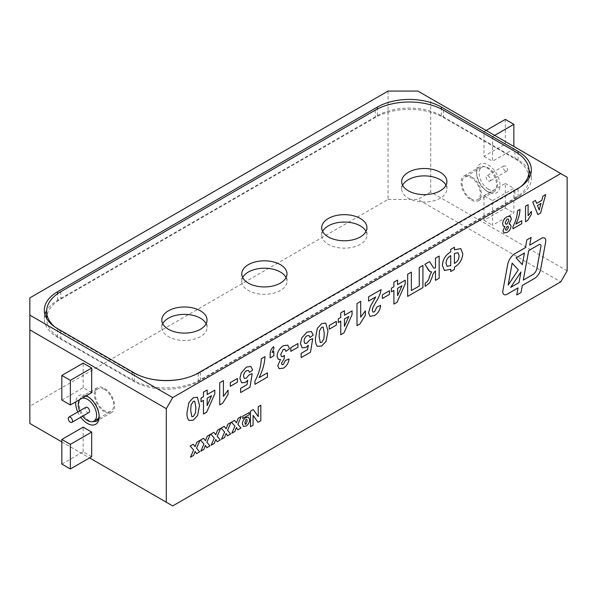 <?xml version="1.0" encoding="UTF-8"?>
<svg xmlns="http://www.w3.org/2000/svg" width="597" height="597" viewBox="0 0 597 597"><rect width="100%" height="100%" fill="white"/><g stroke="black" fill="none" stroke-linecap="round" stroke-linejoin="round"><path stroke-width="0.45" stroke-dasharray="2.98 2.24" d="M88.923 412.512A3.015 1.739 60 0 1 85.908 410.773A3.015 1.739 60 0 1 85.908 407.296M82.073 398.214A12.962 7.485 -120 0 0 80.938 398.677A12.962 7.485 -120 0 0 79.968 399.43M79.602 410.93A12.962 7.485 -120 0 0 82.617 416.154M104.475 389.468A12.962 7.485 -120 0 0 97.99 388.826A12.962 7.485 -120 0 0 97.99 403.796A12.962 7.485 -120 0 0 110.96 411.288A12.962 7.485 -120 0 0 112.945 400.893A12.962 7.485 -120 0 0 104.475 389.468M488.264 180.943A3.015 1.739 -120 0 0 489.771 181.092A3.015 1.739 -120 0 0 489.771 177.607A3.015 1.739 -120 0 0 486.756 175.869A3.015 1.739 -120 0 0 486.294 178.287A3.015 1.739 -120 0 0 488.264 180.943M505.316 171.093A3.015 1.739 60 0 1 503.346 168.436A3.015 1.739 60 0 1 503.808 166.018A3.015 1.739 60 0 1 506.823 167.764A3.015 1.739 60 0 1 506.823 171.242A3.015 1.739 60 0 1 505.316 171.093M471.205 198.913A12.962 7.485 60 0 1 462.735 187.488A12.962 7.485 60 0 1 464.72 177.1A12.962 7.485 60 0 1 477.69 184.585A12.962 7.485 60 0 1 477.69 199.555A12.962 7.485 60 0 1 471.205 198.913M488.264 189.062A12.962 7.485 60 0 1 479.794 177.637A12.962 7.485 60 0 1 481.779 167.25A12.962 7.485 60 0 1 494.741 174.734A12.962 7.485 60 0 1 494.741 189.712A12.962 7.485 60 0 1 488.264 189.062M532.763 274.627L532.763 274.627A6.03 3.485 120 0 0 536.912 268.441L540.919 246.531A3.015 1.739 120 0 0 540.979 245.934M544.531 238.024L544.539 238.024A6.03 3.485 120 0 0 541.516 238.322L541.524 238.322M86.296 395.781A16.582 9.574 -120 0 0 75.744 401.871M77.759 411.997A16.582 9.574 -120 0 0 80.774 417.221M79.185 400.49C78.423 408.535 81.699 415.266 89.02 420.676L91.46 421.743M99.117 415.699L99.147 414.825C98.542 407.378 95.169 401.527 89.02 397.289L88.244 396.878M85.841 396.042L81.856 396.58L79.401 399.759M104.475 411.751A14.321 8.268 60 0 1 95.117 399.132A14.321 8.268 60 0 1 97.311 387.654A14.321 8.268 60 0 1 111.639 395.923A14.321 8.268 60 0 1 111.639 412.46A14.321 8.268 60 0 1 104.475 411.751M486.659 167.705C495.331 172.175 500.286 188.839 493.823 191.809C491.831 192.891 489.443 192.652 486.659 191.1C480.51 186.854 477.137 181.003 476.533 173.555C476.578 170.369 477.563 168.182 479.503 166.996C481.495 165.914 483.883 166.153 486.659 167.705M488.264 164.936A16.582 9.574 60 0 1 499.987 185.249A16.582 9.574 60 0 1 488.264 192.018A16.582 9.574 60 0 1 476.533 171.712A16.582 9.574 60 0 1 488.264 164.936M471.205 176.63A14.321 8.268 -120 0 0 464.041 175.921A14.321 8.268 -120 0 0 464.041 192.465A14.321 8.268 -120 0 0 478.361 200.734A14.321 8.268 -120 0 0 480.563 189.256A14.321 8.268 -120 0 0 471.205 176.63M445.989 185.249A22.611 13.059 180 0 1 446.907 188.943A22.611 13.059 180 0 1 432.952 201.002A22.611 13.059 180 0 1 408.303 198.174A22.611 13.059 180 0 1 401.677 188.943A22.611 13.059 180 0 1 402.602 185.249M366.028 231.412A22.611 13.059 180 0 1 366.954 235.106A22.611 13.059 180 0 1 352.991 247.165A22.611 13.059 180 0 1 328.35 244.337A22.611 13.059 180 0 1 321.723 235.106A22.611 13.059 180 0 1 322.649 231.412M286.075 277.568A22.611 13.059 180 0 1 287 281.262A22.611 13.059 180 0 1 273.038 293.328A22.611 13.059 180 0 1 248.389 290.5A22.611 13.059 180 0 1 241.77 281.262A22.611 13.059 180 0 1 242.695 277.568M206.122 323.731A22.611 13.059 180 0 1 207.04 327.425A22.611 13.059 180 0 1 193.085 339.492A22.611 13.059 180 0 1 168.436 336.656A22.611 13.059 180 0 1 161.817 327.425A22.611 13.059 180 0 1 162.735 323.731M514.913 198.174A48.245 27.858 0 0 0 529.039 178.481A48.245 27.858 0 0 0 514.913 158.78L443.481 117.542A48.245 27.858 0 0 0 375.252 117.542L60.767 299.112A48.245 27.858 0 0 0 46.633 318.813A48.245 27.858 0 0 0 60.767 338.506L132.191 379.744A48.245 27.858 0 0 0 200.42 379.744L514.913 198.174L514.913 190.786A48.245 27.858 0 0 0 520.98 186.503M54.678 326.82A48.245 27.858 0 0 0 60.767 331.119L132.191 372.356A48.245 27.858 0 0 0 150.683 379.013M181.988 379.005A48.245 27.858 0 0 0 200.42 372.356L514.913 190.786M529.017 170.182A45.23 26.111 0 0 0 518.114 160.011L441.355 115.699A45.23 26.111 0 0 0 377.386 115.699L57.566 300.343A45.23 26.111 0 0 0 46.656 310.522M44.939 314.5A45.23 26.111 0 0 0 44.32 318.813A45.23 26.111 0 0 0 57.566 337.275L134.325 381.587A45.23 26.111 0 0 0 198.286 381.587L518.114 196.943A45.23 26.111 0 0 0 531.36 178.481A45.23 26.111 0 0 0 530.74 174.167M567.15 270.807L430.691 192.018L430.691 98.468L567.15 177.249M505.316 119.393L505.316 144.011L483.995 156.324L483.995 131.698L492.525 136.623L492.525 161.242L513.845 148.937L513.845 146.474M483.995 156.324L492.525 161.242M483.995 195.712L505.316 183.406L505.316 208.025L483.995 220.33L483.995 195.712L492.525 200.637L492.525 225.256L513.845 212.95L513.845 188.331L492.525 200.637M483.995 220.33L492.525 225.256M505.316 183.406L513.845 188.331M505.316 208.025L513.845 212.95M505.316 144.011L513.845 148.937M388.05 91.08L388.05 199.405L29.85 406.214L29.85 297.881M91.684 456.683L83.155 451.757L61.834 464.07M483.995 131.698L486.13 130.467M494.659 135.392L492.525 136.623M91.684 392.669L83.155 387.744L61.834 400.057M172.705 505.92L29.85 423.445L29.85 406.214M388.05 199.405L417.9 199.405L560.755 281.881M61.834 441.907L89.55 457.914M83.155 387.744L83.155 363.125M83.155 451.757L83.155 427.139M430.691 192.018L417.9 199.405M417.9 91.08L430.691 98.468M196.876 442.138L199.943 440.37M193.197 444.265L190.13 446.034L193.615 449.989L190.473 457.175M207.204 436.176L210.278 434.407M200.808 451.205L203.943 444.026L200.465 440.071M200.458 440.071L203.532 438.295M217.539 430.213L220.614 428.437M211.137 445.243L214.278 438.056L210.793 434.101L213.868 432.332M227.875 424.243L230.942 422.475M221.472 439.273L224.614 432.094L221.129 428.139L224.196 426.37M238.203 418.281L241.278 416.505M234.531 420.4L231.457 422.176L234.942 426.131L231.808 433.31M260.822 405.221L258.24 406.714M250.486 426.698L250.486 411.184L253.247 409.594M245.949 417.587L245.957 417.587C243.718 419.072 242.531 421.161 242.397 423.855L242.397 423.855M245.927 424.161L247.218 420.855M249.285 412.482L242.74 416.258L242.74 418.445M537.852 214.592L532.755 202.032M532.755 202.025L535.494 200.45M541.778 200.398L542.912 196.159L545.673 194.57M525.517 221.718L525.517 206.204L528.106 204.711M512.95 228.77L512.95 226.591C515.778 221.188 517.271 215.957 517.427 210.875L520.009 209.39M502.614 224.054L502.614 224.062C502.816 220.875 504.256 218.435 506.935 216.733L509.972 216.092M507.01 224.047L508.816 220.636M506.987 230.024L508.472 227.397M188.883 420.437L188.883 420.445C187.443 418.549 186.816 415.93 187.003 412.572L188.898 402.52L193.279 397.744M193.271 416.49L195.443 413.064L195.861 407.46M201.025 401.788L201.025 398.095L203.48 396.677L203.487 392.132M203.48 392.132L207.174 389.998M219.718 404.915L219.718 382.759L223.412 380.625M230.3 386.304L230.3 382.617L237.434 378.498M246.404 367.065L241.255 372.886L239.897 378.416M246.285 378.214L248.971 374.961L252.195 373.625M240.628 392.557L240.628 388.296L247.024 384.61M254.904 384.319L254.904 381.192C258.949 373.491 261.083 366.006 261.299 358.752L264.986 356.625M270.15 357.901L270.15 354.805C269.934 351.887 271.016 349.163 273.411 346.648L273.411 346.648M277.045 356.305L277.045 356.305C277.463 351.73 279.575 348.2 283.381 345.715L283.381 345.723M284.426 355.312L282.963 356.476M283.299 364.513L285.411 360.461M285.403 360.454L289.097 358.969M279.097 368.64L277.784 365.715M290.821 351.364L290.821 347.67L297.955 343.559M306.925 332.126L301.776 337.947L300.418 343.476M306.806 343.275L309.492 340.014L312.716 338.678M301.149 357.618L301.149 353.357L307.545 349.67M317.305 346.297L317.305 346.297C315.865 344.409 315.238 341.79 315.417 338.432L315.425 338.432M315.417 338.432L317.32 328.372L321.693 323.596M321.693 342.35L323.865 338.917L324.283 333.32M329.201 329.208L329.201 325.514L336.335 321.395M338.298 322.529L338.298 318.843L340.76 317.417L340.76 312.873L344.454 310.746M356.999 325.656L356.999 303.5L360.692 301.373M368.558 301.082L368.558 296.821L381.11 289.582M374.528 311.843L376.923 307.052L380.617 305.336M368.558 312.955L370.424 306.321M382.334 298.53L382.334 294.836L389.475 290.717M391.438 291.851L391.438 288.157L393.901 286.739L393.901 282.194L397.595 280.068M422.93 265.434L419.243 267.568L419.243 286.03M407.676 296.396L407.676 274.239L411.37 272.113M439.168 256.061L435.474 258.188L435.482 267.852M425.146 286.314L425.146 283.187L425.698 282.888C427.803 281.486 429.027 279.366 429.37 276.523L429.37 276.523M427.556 268.814L424.9 264.299L429.556 261.605M442.362 265.426L442.37 265.426C442.802 259.419 445.593 254.919 450.728 251.941L450.728 249.382L454.421 247.255M531.099 237.449L526.83 239.912L525.427 247.621L514.942 253.665A10.552 6.097 120 0 0 507.681 264.493L502.905 290.605A6.03 3.485 120 0 0 504.04 294.56L504.04 294.56M514.913 151.399L514.913 158.78M443.481 110.161L443.481 117.542M375.252 110.161L375.252 117.542M60.767 291.724L60.767 299.112M60.767 331.119L60.767 338.506M132.191 372.356L132.191 379.744M200.42 372.356L200.42 379.744M441.355 115.699L441.355 108.997M377.386 115.699L377.386 108.997M518.114 160.011L518.114 153.436M518.114 196.943L518.114 188.324M198.286 381.587L198.286 372.976M134.325 381.587L134.325 372.976M57.566 337.275L57.566 328.656M57.566 300.343L57.566 293.761M98.542 418.452L110.96 411.288M80.938 398.677L97.99 388.826M503.808 166.018L486.756 175.869M506.823 171.242L489.771 181.092M481.779 167.25L464.72 177.1M494.741 189.712L477.69 199.555M89.02 397.289L87.416 396.363M99.147 414.825L99.147 416.676M97.311 387.654L81.856 396.58M111.639 412.46L96.177 421.385M486.659 191.1L488.264 192.018M476.533 173.555L476.533 171.712M478.361 200.734L493.823 191.809M464.041 175.921L479.503 166.996M446.907 188.943L446.907 181.555M401.677 188.943L401.677 181.555M366.954 235.106L366.954 227.718M321.723 235.106L321.723 227.718M287 281.262L287 273.881M241.77 281.262L241.77 273.881M207.04 327.425L207.04 320.037M161.817 327.425L161.817 320.037M46.633 318.44L46.633 318.813M531.36 178.481L531.36 169.861M44.32 318.813L44.32 310.194"/><path stroke-width="0.9" d="M70.364 417.288A3.015 1.739 -120 0 0 68.856 417.139A3.015 1.739 -120 0 0 68.856 420.624A3.015 1.739 -120 0 0 71.871 422.363A3.015 1.739 -120 0 0 72.334 419.945A3.015 1.739 -120 0 0 70.364 417.288M68.856 417.139L85.908 407.296A3.015 1.739 60 0 1 87.416 407.445A3.015 1.739 60 0 1 89.386 410.102A3.015 1.739 60 0 1 88.923 412.512L71.871 422.363M82.617 416.154A12.962 7.485 -120 0 0 93.901 421.131A12.962 7.485 -120 0 0 95.886 410.743A12.962 7.485 -120 0 0 87.416 399.318A12.962 7.485 -120 0 0 82.073 398.214M79.968 399.43A12.962 7.485 -120 0 0 79.602 410.93M540.927 246.539A3.015 1.739 120 0 0 540.979 245.934A3.015 1.739 120 0 0 540.352 244.554A3.015 1.739 120 0 0 538.845 244.703L528.703 250.561L523.293 280.097L532.763 274.627A6.03 3.485 120 0 0 536.912 268.441L540.927 246.539M504.04 294.56A6.03 3.485 120 0 0 507.054 294.261L518.047 287.918L516.756 294.97L521.024 292.508L522.315 285.456L534.472 278.433A9.045 5.224 120 0 0 540.695 269.157L545.665 241.986A6.03 3.485 120 0 0 545.785 240.785A6.03 3.485 120 0 0 544.539 238.024A6.03 3.485 120 0 0 541.524 238.322L529.696 245.151L531.106 237.449L526.838 239.919L525.427 247.621L514.95 253.665A10.552 6.097 120 0 0 507.689 264.493L502.905 290.605A6.03 3.485 120 0 0 504.04 294.56A6.03 3.485 120 0 0 507.054 294.261L518.047 287.918L516.756 294.978L521.024 292.508L522.315 285.456L534.472 278.433A9.045 5.224 120 0 0 540.695 269.157L545.673 241.986A6.03 3.485 120 0 0 545.785 240.785A6.03 3.485 120 0 0 544.531 238.024M80.774 417.221A16.582 9.574 -120 0 0 87.416 423.445A16.582 9.574 -120 0 0 99.147 416.676A16.582 9.574 -120 0 0 87.416 396.363A16.582 9.574 -120 0 0 86.296 395.781M75.744 401.871A16.582 9.574 -120 0 0 77.759 411.997M91.46 421.743L96.177 421.385C97.923 420.333 98.901 418.437 99.117 415.699M88.244 396.878L85.841 396.042M79.401 399.759L79.185 400.49M408.303 190.786A22.611 13.059 0 0 0 432.952 193.615A22.611 13.059 0 0 0 446.907 181.555A22.611 13.059 0 0 0 424.295 168.496A22.611 13.059 0 0 0 401.677 181.555A22.611 13.059 0 0 0 408.303 190.786M402.602 185.249A22.611 13.059 180 0 1 424.295 175.884A22.611 13.059 180 0 1 445.989 185.249M328.35 236.949A22.611 13.059 0 0 0 352.991 239.778A22.611 13.059 0 0 0 366.954 227.718A22.611 13.059 0 0 0 344.342 214.659A22.611 13.059 0 0 0 321.723 227.718A22.611 13.059 0 0 0 328.35 236.949M322.649 231.412A22.611 13.059 180 0 1 344.342 222.047A22.611 13.059 180 0 1 366.028 231.412M248.389 283.112A22.611 13.059 0 0 0 273.038 285.941A22.611 13.059 0 0 0 287 273.881A22.611 13.059 0 0 0 264.381 260.822A22.611 13.059 0 0 0 241.77 273.881A22.611 13.059 0 0 0 248.389 283.112M242.695 277.568A22.611 13.059 180 0 1 264.381 268.21A22.611 13.059 180 0 1 286.075 277.568M168.436 329.275A22.611 13.059 0 0 0 193.085 332.104A22.611 13.059 0 0 0 207.04 320.037A22.611 13.059 0 0 0 184.428 306.985A22.611 13.059 0 0 0 161.817 320.037A22.611 13.059 0 0 0 168.436 329.275M162.735 323.731A22.611 13.059 180 0 1 184.428 314.373A22.611 13.059 180 0 1 206.122 323.731M520.98 186.503A48.245 27.858 0 0 0 529.039 171.093A48.245 27.858 0 0 0 514.913 151.399L443.481 110.161A48.245 27.858 0 0 0 375.252 110.161L60.767 291.724A48.245 27.858 0 0 0 46.633 311.425A48.245 27.858 0 0 0 54.678 326.82M150.683 379.013A48.245 27.858 0 0 0 181.988 379.005M46.656 310.522A45.23 26.111 0 0 0 44.939 314.5M530.74 174.167A45.23 26.111 0 0 0 529.017 170.182M172.705 397.595L560.755 173.555L417.9 91.08L388.05 91.08L29.85 297.881L29.85 315.119L172.705 397.595L166.309 408.669L29.85 329.887L29.85 423.445L61.834 441.907M89.55 457.914L166.309 502.226L166.309 408.669M166.309 502.226L172.705 505.92L560.755 281.881L567.15 270.807L567.15 177.249L560.755 173.555M439.168 256.061L439.168 278.217L435.482 280.351L435.482 270.978C433.698 272.448 432.609 274.456 432.221 276.978L429.728 282.791L425.146 286.314L425.146 283.187L425.698 282.888C427.803 281.486 429.027 279.366 429.37 276.523L431.616 271.844L429.847 271.68L424.9 264.299L429.556 261.605L433.803 268.21L435.482 267.852L435.482 258.195L439.168 256.061L439.168 278.217L435.474 280.351L435.482 270.978C433.691 272.448 432.609 274.456 432.221 276.978L429.728 282.791L425.146 286.314M393.901 282.194L397.595 280.068L397.595 284.612L405.221 280.209L405.221 283.888L397.102 302.224L393.901 304.067L393.901 290.433L391.445 291.851L391.445 288.164L393.901 286.739L393.901 282.194M370.424 306.321L375.692 296.97L368.565 301.089L368.565 296.828L381.11 289.582C380.408 293.806 378.677 297.948 375.923 302L372.983 307.268L372.252 310.253L372.909 312.082L374.528 311.843L376.923 307.052L380.617 305.336C380.229 309.85 378.17 313.268 374.453 315.582L370.021 316.283L368.565 312.955L370.424 306.321L375.692 296.97L368.558 301.082M340.76 312.873L344.454 310.746L344.454 315.291L352.081 310.888L352.081 314.567L343.962 332.902L340.76 334.753L340.76 321.111L338.305 322.537L338.305 318.843L340.76 317.417L340.76 312.873M321.693 323.596L325.79 323.119L327.969 331.231L326.066 341.268L321.693 346.044L317.305 346.297C315.865 344.409 315.238 341.79 315.425 338.432L317.32 328.372L321.693 323.596L325.79 323.119L327.969 331.231L326.074 341.268L321.693 346.044L317.305 346.297M290.821 347.678L297.955 343.559L297.955 347.245L290.821 351.364L290.821 347.678M273.411 346.648L274.09 347.954L272.12 352.499L273.844 351.506L273.844 355.767L270.157 357.901L270.157 354.805C269.934 351.887 271.023 349.163 273.411 346.648L274.09 347.961L272.128 352.506L273.844 351.506L273.844 355.767L270.15 357.901M246.404 367.065L250.852 366.454L252.688 370.065L249.494 372.386L248.531 370.506L246.561 370.67C244.598 372.028 243.606 373.864 243.583 376.192L244.352 378.453L246.285 378.214L248.979 374.961L252.195 373.625L249.979 387.162L240.636 392.557L240.636 388.296L247.024 384.61L247.777 380.222L245.404 382.416L241.658 382.774L239.897 378.416L241.255 372.894L246.404 367.065L250.844 366.454L252.688 370.065L249.486 372.386L248.531 370.498L246.561 370.67C244.591 372.021 243.598 373.864 243.583 376.192L244.352 378.453L246.285 378.214M219.726 404.915L219.726 382.759L223.412 380.625L223.412 396.401L228.084 390.147L228.084 394.408L222.681 403.206L219.726 404.915L222.681 403.206L228.084 394.408L228.084 390.139L223.412 396.401L223.412 380.625M193.271 397.744L197.368 397.259L199.547 405.378L197.644 415.408L193.279 420.184L188.883 420.445C187.443 418.549 186.816 415.93 187.003 412.579L188.898 402.52L193.279 397.744L197.368 397.259L199.547 405.378L197.652 415.408L193.279 420.184L188.883 420.437M520.009 209.383C519.786 214.136 518.412 219.039 515.875 224.106L521.733 220.718L521.733 223.703L512.95 228.778L512.95 226.591C515.786 221.196 517.278 215.957 517.427 210.875L520.009 209.39C519.793 214.136 518.412 219.039 515.875 224.106L521.733 220.718L521.733 223.703L512.95 228.77M537.86 214.592L532.755 202.032L535.494 200.45L536.628 203.376L541.785 200.398L542.912 196.167L545.673 194.57L540.591 213.017L537.86 214.592L540.591 213.017L545.665 194.57M245.957 417.587L248.546 417.206L249.628 419.751C249.509 422.467 248.307 424.579 246.024 426.094L243.479 426.4L242.397 423.855C242.531 421.161 243.718 419.072 245.957 417.587L248.546 417.206L249.628 419.751C249.509 422.467 248.307 424.579 246.024 426.094L243.479 426.4L242.397 423.855M238.21 418.281L241.278 416.505L237.882 424.303L240.934 428.042L237.86 429.81L236.434 427.527L234.875 431.534L231.808 433.31L234.942 426.131L231.464 422.176L234.531 420.4L236.434 422.818L238.21 418.281L236.434 422.818M217.539 430.213L220.614 428.437L217.218 436.235L220.271 439.974L217.196 441.743L215.763 439.452L214.211 443.467L211.137 445.243L214.278 438.064L210.793 434.109L213.868 432.332L215.763 434.75L217.539 430.213L215.763 434.75M196.876 442.138L199.943 440.37L196.555 448.168L199.599 451.899L196.532 453.675L195.1 451.384L193.547 455.399L190.473 457.175L193.615 449.989L190.13 446.034L193.204 444.265L195.1 446.675L196.876 442.138L195.1 446.675L193.197 444.265M207.211 436.176L210.278 434.407L206.883 442.198L209.935 445.937L206.868 447.713L205.435 445.422L203.875 449.437L200.808 451.205L203.943 444.026L200.465 440.071L203.532 438.295L205.435 440.713L207.211 436.176L205.435 440.713L203.532 438.295M227.875 424.243L230.942 422.475L227.554 430.273L230.599 434.004L227.532 435.78L226.099 433.489L224.547 437.504L221.472 439.273L224.614 432.094L221.129 428.139L224.196 426.37L226.099 428.78L227.875 424.243L226.099 428.78L224.196 426.362M260.822 405.221L260.822 420.736L258.068 422.325L253.076 415.37L253.076 425.206L250.494 426.698L250.494 411.191L253.247 409.594L258.24 416.557L258.24 406.714L260.822 405.221L260.822 420.736L258.068 422.325L253.076 415.37M249.285 412.482L249.285 414.669L242.74 418.445L242.74 416.258L249.285 412.482L249.285 414.669L242.74 418.445M525.524 221.718L525.524 206.204L528.106 204.711L528.106 215.756L531.375 211.375L531.375 214.36L527.591 220.517L525.524 221.718L527.591 220.517L531.375 214.36L531.375 211.375L528.106 215.756L528.106 204.711M509.972 216.092L511.398 218.86L509.114 224.106L510.248 224.278L511.054 226.144C510.748 228.964 509.398 231.054 507.01 232.405L503.883 232.942L502.965 230.815L504.92 226.532L503.584 226.315L502.614 224.062C502.816 220.875 504.256 218.435 506.935 216.733L510.331 216.256L511.398 218.86L509.114 224.106L510.248 224.278L511.054 226.144C510.748 228.964 509.398 231.054 507.01 232.405L503.875 232.942L502.958 230.815L504.92 226.532L503.584 226.315L502.614 224.054M203.487 392.132L207.174 389.998L207.174 394.55L214.801 390.139L214.801 393.826L206.689 412.154L203.487 414.005L203.487 400.371L201.025 401.788L201.025 398.095L203.487 396.677L203.487 392.132M230.3 382.617L237.434 378.498L237.434 382.192L230.3 386.311L230.3 382.617M259.083 377.647L267.449 372.812L267.449 377.073L254.904 384.319L254.904 381.192C258.949 373.491 261.083 366.006 261.299 358.752L264.986 356.625C264.672 363.401 262.71 370.416 259.083 377.647L267.449 372.812L267.449 377.073L254.904 384.319M283.381 345.723L287.806 345.178L289.59 348.715L285.903 351.364L284.963 349.297L283.306 349.454L280.732 354.454L281.538 356.596L282.963 356.476L284.426 355.312L284.082 358.954L281.471 363.207L282.038 364.677L283.299 364.513L285.411 360.461L289.097 358.969C288.53 363.051 286.605 366.125 283.336 368.192L279.097 368.64L277.784 365.715L280.545 359.461L278.389 359.409L277.045 356.305C277.463 351.73 279.575 348.2 283.381 345.723M279.097 368.64L283.336 368.192M306.925 332.126L311.373 331.514L313.209 335.118L310.007 337.447L309.052 335.559L307.082 335.73C305.112 337.081 304.127 338.924 304.104 341.253L304.873 343.514L306.806 343.275L309.492 340.021L312.716 338.678L310.5 352.223L301.157 357.618L301.157 353.357L307.545 349.67L308.298 345.275L305.925 347.476L302.179 347.835L300.418 343.476L301.776 337.947L306.925 332.126L311.365 331.514L313.209 335.118L310.007 337.447L309.052 335.559L307.082 335.73C305.112 337.081 304.119 338.924 304.104 341.253L304.873 343.514L306.806 343.275M329.201 325.514L336.335 321.395L336.335 325.089L329.201 329.208L329.201 325.514M356.999 325.656L356.999 303.5L360.692 301.373L360.692 317.149L365.364 310.888L365.364 315.149L359.961 323.947L356.999 325.656L359.961 323.947L365.364 315.149L365.364 310.888L360.685 317.141L360.685 301.366M382.341 294.836L389.475 290.717L389.475 294.411L382.341 298.53L382.341 294.836M422.93 265.434L422.93 287.59L407.676 296.403L407.676 274.239L411.37 272.113L411.37 290.575L419.243 286.03L419.243 267.568L422.93 265.434L422.93 287.59L407.676 296.396M442.37 265.426C442.802 259.419 445.593 254.926 450.735 251.941L450.735 249.382L454.421 247.255L454.421 249.815L460.735 248.583L462.787 253.658C462.354 259.65 459.571 264.143 454.421 267.143L454.421 269.411L450.735 271.545L450.735 269.269L444.422 270.493L442.37 265.426L444.414 270.493L450.735 269.269L450.728 271.545L454.421 269.411L454.421 267.143M61.834 439.444L61.834 464.07L70.364 468.988L70.364 444.369L61.834 439.444L83.155 427.139L91.684 432.064L70.364 444.369M486.13 130.467L505.316 119.393L513.845 124.318L494.659 135.392M513.845 146.474L513.845 124.318M61.834 375.438L61.834 400.057L70.364 404.982L70.364 380.356L61.834 375.438L83.155 363.125L91.684 368.05L70.364 380.356M70.364 468.988L91.684 456.683L91.684 432.064M70.364 404.982L91.684 392.669L91.684 368.05M377.386 107.079L57.566 291.732A45.23 26.111 0 0 0 44.32 310.194A45.23 26.111 0 0 0 57.566 328.656L134.325 372.976A45.23 26.111 0 0 0 198.286 372.976L518.114 188.324A45.23 26.111 0 0 0 531.36 169.861A45.23 26.111 0 0 0 518.114 151.399L441.355 107.079A45.23 26.111 0 0 0 377.386 107.079L377.386 108.997M29.85 329.887L29.85 315.119M199.943 440.37L196.547 448.168L199.599 451.899L196.532 453.675L195.1 451.384L193.547 455.399L190.473 457.168M210.278 434.4L206.883 442.198L209.935 445.937L206.86 447.705L205.428 445.422L203.875 449.437L200.808 451.205M220.606 428.437L217.218 436.235L220.271 439.974L217.196 441.743L215.763 439.452L214.211 443.467L211.137 445.243M213.86 432.332L215.763 434.743M230.942 422.475L227.554 430.273M227.547 430.265L230.599 434.004L227.524 435.78L226.099 433.489L224.547 437.504L221.472 439.273M241.278 416.505L237.882 424.303L240.934 428.042L237.86 429.81L236.434 427.527M236.427 427.519L234.875 431.534L231.8 433.31M234.531 420.4L236.427 422.818M253.068 415.37L253.076 425.206M253.068 425.206L250.486 426.698M253.24 409.594L258.24 416.557L258.24 406.714M247.218 420.855L246.8 419.415L246.039 419.527L244.807 422.736L245.927 424.161L247.218 420.855L246.8 419.415L246.039 419.527L244.807 422.736L245.934 424.161L245.233 424.251L245.934 424.161M535.494 200.45L536.628 203.376L541.778 200.398M540.972 203.45L537.442 205.48L539.21 210.032L540.972 203.45L537.449 205.487L539.21 210.032L540.972 203.45M508.816 220.636L508.211 218.972L506.98 219.099L505.204 222.688L505.793 224.188L507.01 224.047L508.816 220.636L508.211 218.972L506.972 219.099L505.196 222.688L505.793 224.188L507.017 224.047M508.472 227.397L508.054 226.285L507.017 226.435L505.547 229.099L505.972 230.166L506.987 230.024L508.472 227.397L508.054 226.285L507.017 226.435L505.54 229.099L505.972 230.166L506.995 230.024M195.861 407.46L194.734 401.236L193.279 401.438L191.107 404.863L190.689 410.445L191.824 416.684L193.271 416.49L195.45 413.064L195.861 407.46L194.734 401.236L193.271 401.43L191.1 404.863L190.689 410.445L191.824 416.684L193.279 416.49M207.174 389.998L207.174 394.55L214.801 390.139L214.801 393.826L206.689 412.154L203.48 414.005L203.487 400.371M203.48 400.371L201.025 401.788M211.562 395.707L207.174 398.236L207.174 405.617L211.562 395.707L207.174 398.236L207.174 405.617L211.562 395.707M237.434 378.498L237.434 382.192L230.3 386.304M252.195 373.625L249.979 387.162L240.628 392.557M247.024 384.61L247.777 380.214L245.404 382.416L241.651 382.774L239.897 378.416M264.986 356.618C264.672 363.401 262.702 370.409 259.076 377.647M283.381 345.715L287.799 345.17L289.59 348.715L285.896 351.364L284.956 349.297L283.306 349.454L280.732 354.454L281.538 356.596L282.956 356.476M284.426 355.312L284.082 358.954M284.075 358.954L281.471 363.207L282.03 364.677L283.299 364.513M289.097 358.969C288.53 363.051 286.605 366.125 283.329 368.192M277.777 365.715L280.545 359.461L278.381 359.401L277.045 356.305M297.955 343.551L297.955 347.245L290.821 351.364M312.716 338.678L310.5 352.223L301.149 357.618M307.537 349.663L308.298 345.275M308.291 345.275L305.925 347.476L302.172 347.835L300.41 343.476M324.283 333.32L323.156 327.089L321.693 327.29L319.522 330.723L319.111 336.305L320.246 342.544L321.693 342.35L323.865 338.917L324.283 333.32L323.156 327.089L321.693 327.29L319.522 330.723L319.111 336.305L320.246 342.544L321.693 342.35M336.335 321.395L336.335 325.089L329.201 329.208M344.454 310.746L344.454 315.291L352.081 310.888L352.081 314.567L343.962 332.902L340.76 334.745L340.76 321.111L338.298 322.529M348.842 316.447L344.454 318.985L344.454 326.358L348.842 316.447L344.454 318.985L344.454 326.358L348.842 316.447M381.11 289.582C380.401 293.806 378.67 297.948 375.916 301.992L372.983 307.268L372.252 310.253L372.909 312.082L374.528 311.843M380.617 305.336C380.222 309.85 378.17 313.261 374.446 315.582L374.453 315.582M374.446 315.582L370.021 316.283L368.558 312.955M389.468 290.717L389.475 294.411L382.334 298.53M397.587 280.06L397.587 284.612L405.214 280.209L405.221 283.888L397.102 302.224L393.901 304.067L393.901 290.433L391.438 291.851M401.982 285.769L397.587 288.299L397.587 295.679L401.982 285.769L397.595 288.306L397.595 295.679L401.982 285.769M411.37 272.113L411.37 290.575L419.243 286.03M429.37 276.523L431.616 271.844L429.847 271.68L427.556 268.814M429.556 261.605L433.803 268.202L435.474 267.852M454.421 247.255L454.421 249.815L460.735 248.583L462.787 253.658C462.354 259.643 459.563 264.143 454.421 267.135M454.421 263.449C457.451 261.747 459.003 259.15 459.093 255.65L458.048 252.755L454.421 253.501L454.421 263.449C457.451 261.755 459.011 259.15 459.093 255.65L458.056 252.755L454.421 253.501L454.421 263.449M446.056 263.449L447.101 266.329L450.728 265.575L450.728 255.635C447.668 257.374 446.116 259.979 446.056 263.449L447.101 266.329L450.735 265.575L450.735 255.635C447.675 257.374 446.116 259.979 446.056 263.449L446.056 263.449M541.516 238.322L529.696 245.151L531.099 237.449M510.674 287.381L519.024 282.56L520.965 271.963L510.674 287.381L519.024 282.56L520.965 271.963L510.674 287.388M518.308 269.829L512.159 263.143L508.144 285.053L518.308 269.829L512.159 263.143L508.151 285.053L518.308 269.829M522.315 264.605L524.435 253.024L516.092 257.844L522.315 264.605L524.435 253.031L516.092 257.844L522.315 264.605M540.979 245.934A3.015 1.739 120 0 0 540.36 244.554A3.015 1.739 120 0 0 538.852 244.703L528.703 250.561L523.3 280.097L532.763 274.627M441.355 108.997L441.355 107.079M518.114 153.436L518.114 151.399M57.566 293.761L57.566 291.732M93.901 421.131L98.542 418.452M529.039 171.093L529.039 178.115M46.633 311.425L46.633 318.44"/></g></svg>
